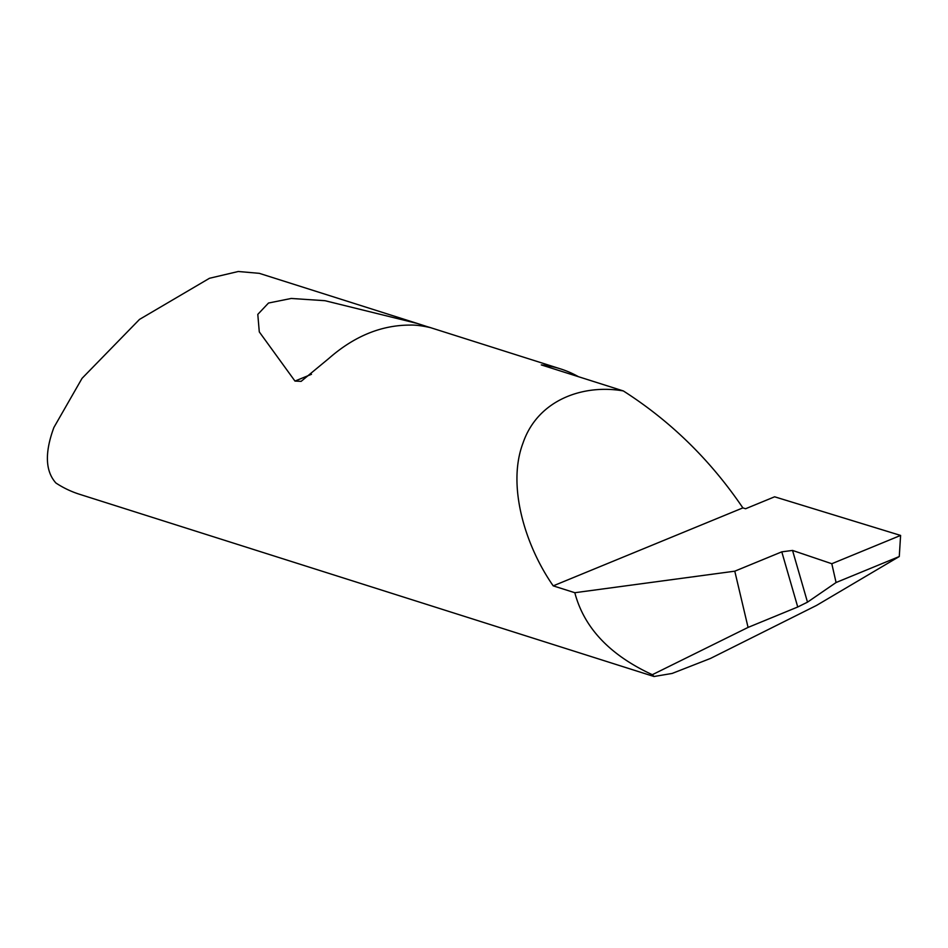 <?xml version="1.0" encoding="UTF-8"?>
<svg xmlns="http://www.w3.org/2000/svg" width="948" height="948" viewBox="0 0 948 948"><rect width="100%" height="100%" fill="white"/><g stroke="black" fill="none" stroke-linecap="round" stroke-linejoin="round"><path stroke-width="1.42" d="M807.495 602.158L836.077 582.522L831.799 563.728L792.54 550.433L807.495 602.158L797.742 606.993L781.792 551.843L734.783 571.182L574.82 592.713C584.051 627.801 609.896 655.127 652.331 674.703L654.013 676.505L672.132 673.447L710.49 658.433L816.501 605.44L899.273 556.535L900.6 535.43L774.623 496.799L745.566 508.744L742.865 507.891C710.514 460.171 670.674 421.185 623.322 390.931L541.284 364.909A132.483 111.983 -72.4 0 1 560.493 368.879A132.483 111.983 -72.4 0 1 578.458 376.7M781.792 551.843L792.54 550.433M410.022 325.093C381.238 325.105 354.161 336.232 328.79 358.498L301.132 381.357L294.97 381.072L259.29 331.895L257.797 314.381L268.497 303.04L291.249 298.454L324.986 300.706L417.499 323.517L427.275 326.669C438.58 330.058 421.848 324.583 410.022 325.093M417.499 323.517L259.278 273.332L238.292 271.495L209.484 278.274L139.51 319.405L82.061 378.323L53.894 427.477C44.615 452.646 45.279 471.156 55.908 483.006A132.483 111.983 107.6 0 0 79.561 494.287L654.013 676.505M574.82 592.713L553.217 585.864C525.548 546.297 506.706 486.051 522.976 443.143C537.907 399.298 583.909 383.999 623.322 390.931M734.783 571.182L748.067 627.41L797.742 606.993M652.331 674.703L748.067 627.41M900.6 535.43L831.799 563.728M553.217 585.864L742.865 507.891M836.077 582.522L899.273 556.535M311.501 374.282L294.97 381.072M430.937 327.783L560.493 368.879"/></g></svg>

